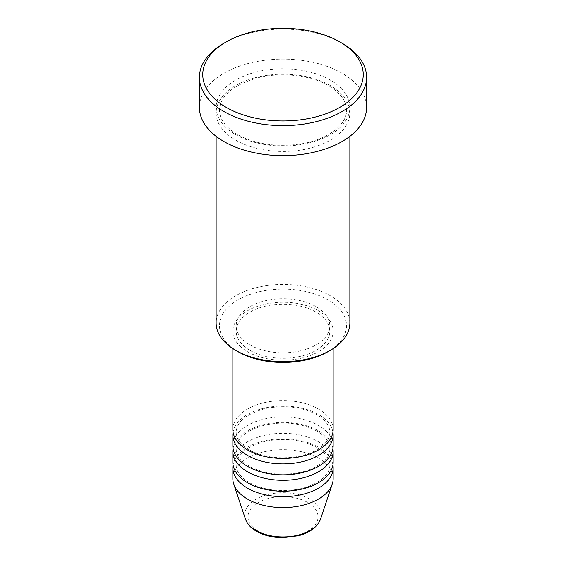 <?xml version="1.0" encoding="UTF-8"?>
<svg xmlns="http://www.w3.org/2000/svg" width="566" height="566" viewBox="0 0 566 566"><rect width="100%" height="100%" fill="white"/><g stroke="black" fill="none" stroke-linecap="round" stroke-linejoin="round"><path stroke-width="0.42" stroke-dasharray="2.83 2.12" d="M333.148 429.502A50.148 28.951 0 0 0 318.46 409.027A50.148 28.951 0 0 0 263.806 402.751A50.148 28.951 0 0 0 232.852 429.502M332.928 432.233A50.148 28.951 0 0 0 318.46 414.489A50.148 28.951 0 0 0 266.02 407.718A50.148 28.951 0 0 0 233.072 432.233M333.148 445.881A50.148 28.951 0 0 0 318.46 425.406A50.148 28.951 0 0 0 263.806 419.13A50.148 28.951 0 0 0 232.852 445.881M332.928 448.612A50.148 28.951 0 0 0 318.46 430.868A50.148 28.951 0 0 0 266.02 424.097A50.148 28.951 0 0 0 233.072 448.612M333.148 462.259A50.148 28.951 0 0 0 318.46 441.784A50.148 28.951 0 0 0 263.806 435.509A50.148 28.951 0 0 0 232.852 462.259M332.928 464.99A50.148 28.951 0 0 0 318.46 447.246A50.148 28.951 0 0 0 266.02 440.475A50.148 28.951 0 0 0 233.072 464.99M238.081 351.698A63.519 36.677 180 0 1 238.081 299.839A63.519 36.677 180 0 1 327.919 299.839A63.519 36.677 180 0 1 327.919 351.698M349.866 323.037A66.866 38.608 0 0 0 330.282 295.742A66.866 38.608 0 0 0 257.41 287.372A66.866 38.608 0 0 0 216.134 323.037M330.282 85.544A66.866 38.608 0 0 0 257.41 77.174A66.866 38.608 0 0 0 216.134 112.846A66.866 38.608 0 0 0 235.718 140.142A66.866 38.608 0 0 0 308.59 148.511A66.866 38.608 0 0 0 349.866 112.846A66.866 38.608 0 0 0 330.282 85.544M247.54 351.698A50.148 28.951 0 0 0 302.194 357.981A50.148 28.951 0 0 0 333.148 331.23A50.148 28.951 0 0 0 318.46 310.755A50.148 28.951 0 0 0 263.806 304.48A50.148 28.951 0 0 0 232.852 331.23A50.148 28.951 0 0 0 247.54 351.698M249.903 350.333A46.808 27.027 0 0 0 300.914 356.191A46.808 27.027 0 0 0 329.808 331.23A46.808 27.027 0 0 0 316.097 312.121A46.808 27.027 0 0 0 265.086 306.263A46.808 27.027 0 0 0 236.192 331.23A46.808 27.027 0 0 0 249.903 350.333M249.903 344.878A46.808 27.027 0 0 0 300.914 350.736A46.808 27.027 0 0 0 329.808 325.768A46.808 27.027 0 0 0 316.097 306.659A46.808 27.027 0 0 0 265.086 300.801A46.808 27.027 0 0 0 236.192 325.768A46.808 27.027 0 0 0 249.903 344.878M366.584 107.384A83.584 48.259 0 0 0 342.105 73.262A83.584 48.259 0 0 0 251.014 62.798A83.584 48.259 0 0 0 199.416 107.384M333.148 478.638A50.148 28.951 0 0 0 318.46 458.163A50.148 28.951 0 0 0 263.806 451.887A50.148 28.951 0 0 0 232.852 478.638M223.895 43.235A83.584 48.259 180 0 1 342.105 43.235M307.777 502.551A35.042 20.235 180 0 1 307.777 531.163A35.042 20.235 180 0 1 258.223 531.163A35.042 20.235 180 0 1 258.223 502.551A35.042 20.235 180 0 1 307.777 502.551M320.575 519.015A38.269 22.095 0 0 0 310.062 499.205A38.269 22.095 0 0 0 265.058 495.314A38.269 22.095 0 0 0 245.425 519.015M330.282 80.089A66.866 38.608 0 0 0 235.718 80.089A66.866 38.608 0 0 0 235.718 134.68A66.866 38.608 0 0 0 330.282 134.68A66.866 38.608 0 0 0 330.282 80.089M249.21 449.807C240.458 444.409 236.121 438.551 236.192 432.233C236.567 421.932 246.09 414.086 264.754 408.694C284.337 404.697 301.685 406.685 316.79 414.652C325.542 420.05 329.879 425.915 329.808 432.233C330.487 442.088 316.387 453.819 295.898 456.826C277.977 459.288 262.412 456.946 249.21 449.807M249.21 466.186C240.458 460.788 236.121 454.93 236.192 448.612C236.567 438.31 246.09 430.464 264.754 425.073C284.337 421.076 301.685 423.064 316.79 431.03C325.542 436.428 329.879 442.294 329.808 448.612C330.487 458.467 316.387 470.197 295.898 473.204C277.977 475.666 262.412 473.325 249.21 466.186M249.21 482.565C240.458 477.166 236.121 471.308 236.192 464.99C236.567 454.689 246.09 446.843 264.754 441.452C284.337 437.454 301.685 439.442 316.79 447.409C325.542 452.807 329.879 458.672 329.808 464.99C330.487 474.846 316.387 486.576 295.898 489.583C277.977 492.045 262.412 489.703 249.21 482.565M237.387 134.517C225.459 127.237 219.488 119.101 219.481 110.115C220.273 95.357 233.567 84.461 259.355 77.429C282.632 71.946 311.342 75.455 328.613 85.714C340.541 92.994 346.512 101.123 346.519 110.115C347.305 124.251 327.884 139.936 300.369 144.005C276.25 147.33 255.259 144.167 237.387 134.517M333.148 348.571L333.148 331.23M329.808 331.23L329.808 325.768M349.866 136.335L349.866 112.846M216.134 136.335L216.134 112.846M236.192 331.23L236.192 325.768M232.852 348.571L232.852 331.23"/><path stroke-width="0.85" d="M232.852 348.571L232.852 429.502A50.148 28.951 0 0 0 247.54 449.977A50.148 28.951 0 0 0 302.194 456.253A50.148 28.951 0 0 0 333.148 429.502L333.148 348.571M233.072 432.233A50.148 28.951 0 0 0 232.852 434.964A50.148 28.951 0 0 0 247.54 455.432A50.148 28.951 0 0 0 302.194 461.707A50.148 28.951 0 0 0 333.148 434.964A50.148 28.951 0 0 0 332.928 432.233M232.852 434.964L232.852 445.881A50.148 28.951 0 0 0 247.54 466.356A50.148 28.951 0 0 0 302.194 472.631A50.148 28.951 0 0 0 333.148 445.881L333.148 434.964M233.072 448.612A50.148 28.951 0 0 0 232.852 451.343A50.148 28.951 0 0 0 247.54 471.811A50.148 28.951 0 0 0 302.194 478.086A50.148 28.951 0 0 0 333.148 451.343A50.148 28.951 0 0 0 332.928 448.612M232.852 451.343L232.852 462.259A50.148 28.951 0 0 0 247.54 482.734A50.148 28.951 0 0 0 302.194 489.01A50.148 28.951 0 0 0 333.148 462.259L333.148 451.343M233.072 464.99A50.148 28.951 0 0 0 232.852 467.721A50.148 28.951 0 0 0 247.54 488.189A50.148 28.951 0 0 0 302.194 494.465A50.148 28.951 0 0 0 333.148 467.721A50.148 28.951 0 0 0 332.928 464.99M330.282 350.333L327.919 351.698A63.519 36.677 180 0 1 238.081 351.698L235.718 350.333A66.866 38.608 0 0 0 330.282 350.333A66.866 38.608 0 0 0 349.866 323.037L349.866 136.335M226.266 107.384A80.238 46.327 0 0 0 339.734 107.384A80.238 46.327 0 0 0 339.741 41.87A80.238 46.327 0 0 0 339.734 41.87L342.105 43.235A83.584 48.259 180 0 1 366.584 77.358A83.584 48.259 180 0 1 314.986 121.938A83.584 48.259 180 0 1 223.895 111.481A83.584 48.259 180 0 1 199.416 77.358A83.584 48.259 180 0 1 223.895 43.235L226.259 41.87A80.238 46.327 0 0 0 226.266 107.384M199.416 77.358L199.416 107.384A83.584 48.259 0 0 0 223.895 141.507A83.584 48.259 0 0 0 314.986 151.964A83.584 48.259 0 0 0 366.584 107.384L366.584 77.358M232.852 467.721L232.852 478.638A50.148 28.951 0 0 0 233.758 484.121A50.148 28.951 0 0 0 247.54 499.113A50.148 28.951 0 0 0 297.695 506.322A50.148 28.951 0 0 0 332.242 484.121A50.148 28.951 0 0 0 333.148 478.638L333.148 467.721M342.105 43.235L339.741 41.87A80.238 46.327 0 0 0 226.259 41.87M216.134 136.335L216.134 323.037A66.866 38.608 0 0 0 235.718 350.333L238.081 351.698M255.938 530.455A38.269 22.095 0 0 0 294.214 535.96A38.269 22.095 0 0 0 320.575 519.015C317.498 526.918 310.218 532.472 298.742 535.677L282.929 537.7C272.791 537.622 263.997 535.493 256.547 531.325C250.88 528.057 247.172 523.953 245.425 519.015A38.269 22.095 0 0 0 255.938 530.455M320.575 519.015L332.242 484.121M245.425 519.015L233.758 484.121"/></g></svg>
